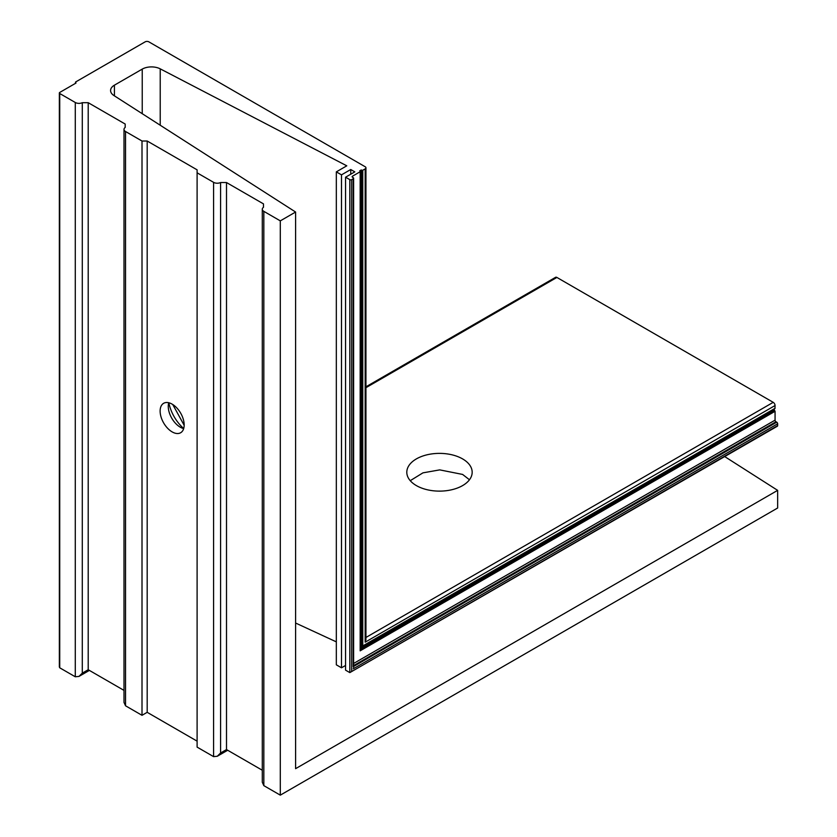 <?xml version="1.0" encoding="UTF-8"?>
<svg xmlns="http://www.w3.org/2000/svg" width="837" height="837" viewBox="0 0 837 837"><rect width="100%" height="100%" fill="white"/><g stroke="black" fill="none" stroke-linecap="round" stroke-linejoin="round"><path stroke-width="1.26" d="M462.599 458.906A32.685 18.874 0 0 0 426.985 454.815A32.685 18.874 0 0 0 406.803 472.246A32.685 18.874 0 0 0 416.376 485.596A32.685 18.874 0 0 0 452.001 489.687A32.685 18.874 0 0 0 472.173 472.246A32.685 18.874 0 0 0 462.599 458.906M469.473 479.758L462.599 474.433L439.739 469.881L422.947 472.853L410.245 480.679M184.161 425.28L172.736 404.501M183.701 428.492A28.761 16.604 60 0 1 168.854 402.775M183.669 428.596A16.991 9.814 60 0 1 180.279 427.194L180.279 427.194A16.991 9.814 60 0 1 168.258 406.384A16.991 9.814 60 0 1 168.75 402.743M172.14 404.145A16.991 9.814 -120 0 0 163.644 403.298A16.991 9.814 -120 0 0 161.039 416.92A16.991 9.814 -120 0 0 172.14 431.892A16.991 9.814 -120 0 0 180.646 432.739A16.991 9.814 -120 0 0 183.251 419.117A16.991 9.814 -120 0 0 172.14 404.145M262.295 770.239L226.503 749.575L220.581 752.986L217.275 756.261L213.581 756.627L197.103 747.117L197.103 172.82L213.581 182.34A5.231 3.024 -0 0 0 220.581 182.539L226.503 182.539L263.477 203.883L263.477 207.304A5.231 3.024 -0 0 0 262.295 209.219A5.231 3.024 -0 0 0 263.833 211.353L280.301 220.863L295.597 212.033L113.947 95.554A13.078 7.543 180 0 1 110.589 90.511A13.078 7.543 180 0 1 114.418 85.175L142.227 69.115A13.078 7.543 180 0 1 160.223 68.843L346.79 165.82L336.328 171.867L341.496 174.849L350.745 169.513L354.815 171.867L345.566 177.203L349.824 179.652A1.308 0.753 -0 0 0 351.666 179.652L353.245 178.752A1.308 0.753 -0 0 0 353.622 178.218A1.308 0.753 -0 0 0 353.245 177.685L352.503 177.256A1.308 0.753 180 0 1 352.115 176.722A1.308 0.753 180 0 1 352.503 176.188L360.172 171.752L359.805 170.685L362.766 170.267L365.162 168.875A2.616 1.507 -0 0 0 365.936 167.808A2.616 1.507 -0 0 0 365.162 166.741L148.85 41.85A2.616 1.507 -0 0 0 145.146 41.85L75.633 81.984L76 83.051L59.73 92.447A1.308 0.753 -0 0 0 59.354 92.98A1.308 0.753 -0 0 0 59.73 93.514L75.278 102.491A5.231 3.024 -0 0 0 82.288 102.689L88.209 102.689L125.184 124.043L125.184 127.454A5.231 3.024 -0 0 0 124.002 129.369A5.231 3.024 -0 0 0 125.529 131.503L142.008 141.014L147.186 141.014L197.103 169.838L197.103 172.82M226.503 182.539L226.503 749.575L220.581 752.986L220.581 182.539M295.597 212.033L295.597 768.669L777.646 490.356L777.646 508.007L280.301 795.15L263.833 785.64L262.295 782.25L262.295 209.219M777.646 490.356L724.727 456.594M336.328 641.864L295.597 623.031M345.566 665.457L341.496 667.8L336.328 664.819L336.328 171.867M776.726 426.138A1.308 0.753 -120 0 0 777.385 426.2A1.308 0.753 -120 0 0 777.646 425.604L349.824 672.603L345.566 670.155L345.566 177.203M777.385 426.2L349.824 672.603L349.824 179.652M777.646 425.604L777.646 423.784A1.308 0.753 -120 0 0 776.726 422.183L775.983 421.754A1.308 0.753 60 0 1 775.062 420.153L775.062 411.302L773.953 409.126M353.245 666.681L353.245 178.752M775.062 411.302L360.172 650.83L360.172 171.752M365.936 386.809L555.59 277.309A2.616 1.507 -120 0 1 556.898 277.445L773.21 402.335A2.616 1.507 -120 0 1 775.062 405.537L774.957 408.55L360.914 646.991L360.914 170.047M361.657 646.562L360.914 646.991L361.657 646.562L361.657 170.047M775.062 408.31L362.023 646.771L362.023 170.267M365.936 167.808L365.936 639.604L365.162 642.188L365.162 168.875M124.002 690.389L88.209 669.726L82.288 673.147L78.981 676.411L75.278 676.777L59.73 667.8L59.354 666.953L59.354 92.98M88.209 102.689L88.209 669.726L82.288 673.147L82.288 102.689M197.103 741.143L147.186 712.318L142.008 715.311L125.529 705.79L124.002 702.41L124.002 129.369M147.186 712.318L147.186 141.014M142.008 715.311L142.008 141.014M125.184 127.454L125.184 124.043M350.745 174.211L350.745 169.513M341.496 667.8L341.496 174.849M280.301 795.15L280.301 220.863M263.477 207.304L263.477 203.883M777.646 423.784L353.245 668.815M776.726 422.183L353.622 666.461M775.983 421.754L353.622 665.603M775.062 420.153L353.622 663.469M774.696 410.653L360.328 649.889M774.319 410.444L360.328 649.46M773.953 409.806L360.328 648.612M775.062 405.537L365.162 642.188M773.21 402.335L365.936 637.47M556.898 277.445L365.936 387.688M125.529 705.79L125.529 131.503M75.278 676.777L75.278 102.491M59.73 667.8L59.73 93.514M75.633 83.271L75.633 82.413M362.766 646.352L362.766 170.267M352.503 177.256L352.503 176.188M351.666 671.536L351.666 179.652M160.223 125.226L160.223 68.843M142.227 113.696L142.227 69.115M114.418 95.857L114.418 85.175M263.833 785.64L263.833 211.353M213.581 756.627L213.581 182.34M227.685 750.255L217.275 756.261M774.957 408.55L362.39 646.739M89.381 670.406L78.981 676.411M75.476 83.355L75.476 82.204M360.328 650.318L360.328 171.543M353.622 667.528L353.622 178.218"/></g></svg>
